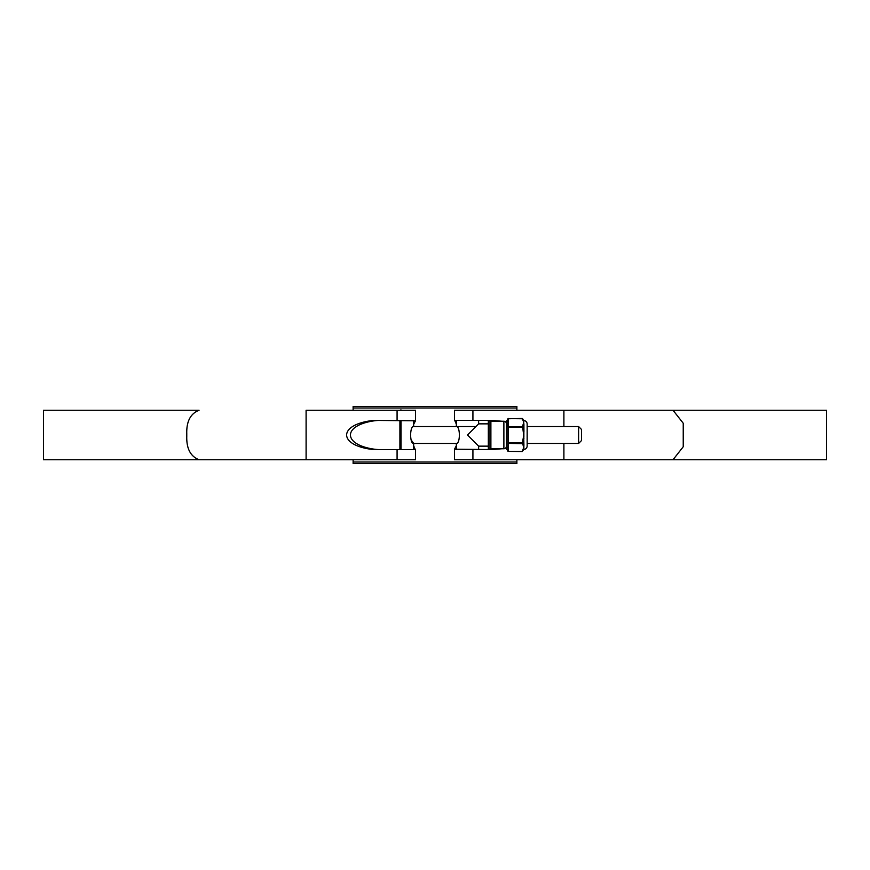 <?xml version="1.0" encoding="UTF-8"?>
<svg xmlns="http://www.w3.org/2000/svg" width="870" height="870" viewBox="0 0 870 870"><rect width="100%" height="100%" fill="white"/><g stroke="black" fill="none" stroke-linecap="round" stroke-linejoin="round"><path stroke-width="1.3" d="M353.122 462.013L516.878 462.013L516.878 463.59L353.122 463.59L353.122 459.762M516.878 462.013L516.878 459.762M516.878 410.238L516.878 407.986L353.122 407.986L353.122 406.41L516.878 406.41L516.878 407.986M353.122 410.238L353.122 407.986M578.615 426.55L581.475 429.41L581.475 440.59L578.615 443.45L578.615 426.55L527.155 426.55M475.944 426.55L413.663 426.55C409.639 426.093 409.629 443.907 413.663 443.45L411.923 440.97M578.615 443.45L527.155 443.45M456.337 420.46L456.337 426.55C460.36 426.093 460.371 443.907 456.337 443.45L413.663 443.45L413.663 449.54M413.663 459.762L399.906 459.762M413.663 410.238L401.037 410.238M399.906 449.562L399.906 420.438M399.906 410.238L401.037 409.911M673.01 459.762L683.233 446.767L683.233 423.233L673.01 410.238L826.5 410.238L826.5 459.762L454.499 459.762L454.499 449.203L491.702 449.562L502.11 448.746M502.11 421.254L491.702 420.438L454.89 420.438L456.337 424.288M456.337 445.712L454.499 449.203M454.499 420.797L454.499 410.238L563.901 410.238L563.901 426.55M456.337 448.431L456.532 449.562M456.532 420.438L456.337 421.569M415.501 449.203L415.501 459.762L43.5 459.762L43.5 410.238L199.067 410.238C190.519 413.598 186.43 421.395 186.767 433.641L186.767 436.359C186.43 448.615 190.53 456.424 199.067 459.762L306.099 459.762L306.099 410.238L415.501 410.238L415.501 420.797L378.298 420.438C369.021 419.862 347.032 424.223 346.597 435C347.032 445.777 369.021 450.138 378.298 449.562L415.11 449.562L413.663 445.712M382.093 420.438C372.828 419.862 350.827 424.223 350.403 435C350.827 445.777 372.828 450.138 382.093 449.562M413.663 421.569L413.467 420.438M413.467 449.562L413.663 448.431M487.907 449.562L498.303 448.746M498.303 421.254L487.907 420.438M505.633 448.072L506.481 447.876M506.536 447.865L507.134 447.713M506.536 448.811L506.536 421.189L506.536 448.811L507.982 451.323L507.939 418.764L506.536 422.135M506.481 422.124L505.633 421.928M563.901 459.762L563.901 443.45M413.663 424.288L415.501 420.797M673.01 410.238L563.901 410.238M488.331 420.438L488.331 449.562M506.481 423.853A2.599 2.599 0 0 0 503.882 421.254L490.887 421.254L490.887 448.746L503.882 448.746A2.599 2.599 0 0 0 506.481 446.147M490.887 421.254L489.527 420.46M490.887 448.746L489.527 449.54M488.287 423.853L478.641 423.853L467.494 435L478.641 446.147L488.287 446.147M478.641 459.762L456.337 459.762M478.641 449.562L478.641 446.147M478.641 423.853L478.641 420.438M478.641 410.238L456.337 410.238M456.337 449.54L456.337 443.45M523.87 423.853L523.707 422.494L523.914 424.527L522.663 426.615L523.914 431.64L523.707 435L523.359 421.297L523.914 420.569A3.447 3.447 0 0 1 527.155 424.005L527.155 445.995A3.447 3.447 0 0 1 523.914 449.431L522.315 451.389L523.707 447.506L523.87 448.518L523.87 446.147M523.359 421.297L522.272 418.481L507.939 418.764M506.536 421.189L508.33 418.481L508.287 451.389L522.315 451.389M523.914 420.569L523.707 422.494M523.914 421.156L522.663 418.764L523.599 420.971M523.914 438.36L522.663 442.852L523.599 445.625L523.707 435L523.914 445.473M523.599 449.638L523.62 448.626L523.914 449.431M508.287 451.389L522.272 451.519L523.914 448.844M506.818 423.32L507.645 426.05M507.939 443.385L522.315 443.635L523.359 437.392M507.939 442.852L522.663 442.852M507.939 427.148L522.315 427.246L523.359 423.69M522.663 426.615L507.939 426.615M508.287 418.611L522.663 418.764M522.663 427.148L523.359 432.607M522.663 443.385L523.359 446.31M523.707 447.506L523.359 448.702M401.037 420.438L401.037 449.562M472.921 459.762L472.921 449.562M472.921 420.438L472.921 410.238M397.079 459.762L397.079 449.562M397.079 420.438L397.079 410.238M489.07 420.438L489.07 449.562M503.882 421.254L503.882 448.746M523.87 432.618L523.87 437.382M523.914 424.527L523.914 431.64M413.663 426.55L413.663 420.46M522.272 418.481L523.599 420.362"/></g></svg>
